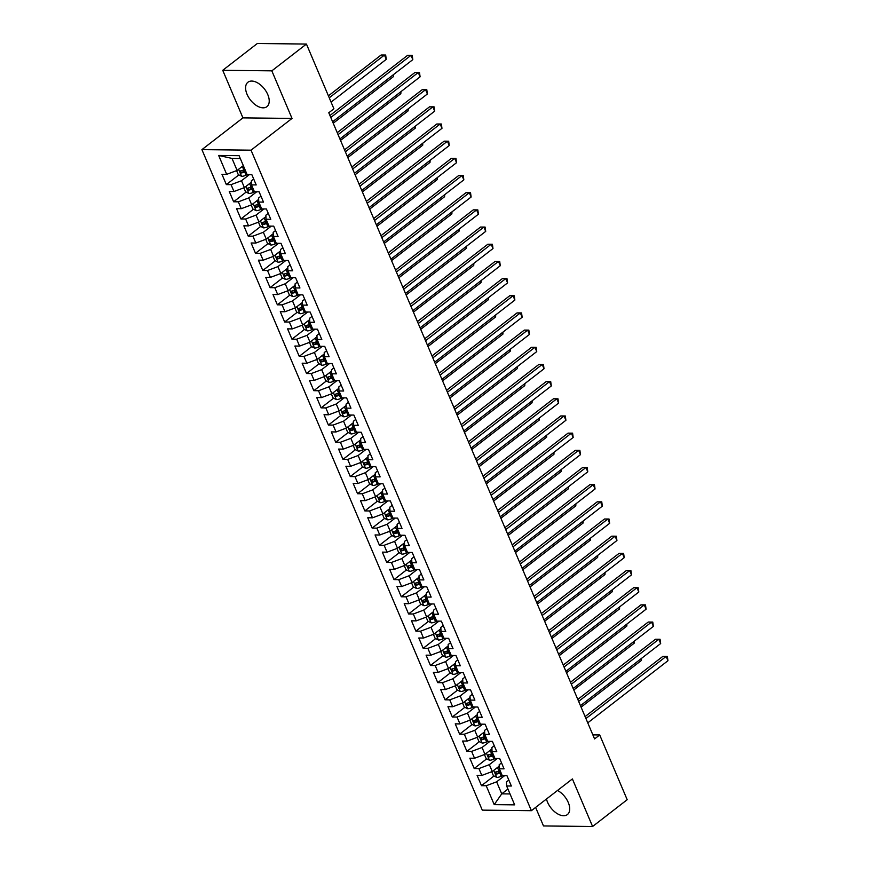 <?xml version="1.0" encoding="UTF-8"?>
<svg xmlns="http://www.w3.org/2000/svg" width="870" height="870" viewBox="0 0 870 870"><rect width="100%" height="100%" fill="white"/><g stroke="black" fill="none" stroke-linecap="round" stroke-linejoin="round"><path stroke-width="1.3" d="M546.48 798.997A15.475 8.917 -127.8 0 0 547.556 802.238A15.475 8.917 -127.8 0 0 567.381 814.581A15.475 8.917 -127.8 0 0 568.262 802.466A15.475 8.917 -127.8 0 0 557.518 790.46M267.764 94.558A15.475 8.917 -127.8 0 0 247.939 82.215A15.475 8.917 -127.8 0 0 247.058 94.33A15.475 8.917 -127.8 0 0 266.894 106.673A15.475 8.917 -127.8 0 0 267.764 94.558M535.615 807.414L543.489 825.945L592.59 826.5L627.183 799.704L599.702 734.954L592.861 734.878M201.916 149.629L482.284 810.133L531.396 810.688L251.028 150.173L201.916 149.629L242.926 117.874L292.026 118.418L271.832 70.851L222.731 70.296L242.926 117.874M222.731 70.296L257.324 43.5L306.436 44.055L271.832 70.851M240.294 158.503L232.007 158.416L218.664 155.458L226.678 174.348L221.97 174.294L226.341 184.603L231.05 184.647L233.965 191.52L229.256 191.465L233.628 201.775L238.336 201.829L241.262 208.691L236.542 208.637L240.925 218.946L245.634 219.001L248.548 225.874L243.839 225.819L248.211 236.118L252.92 236.172L255.834 243.045L251.125 242.991L255.497 253.29L260.206 253.344L263.131 260.217L258.412 260.163L262.794 270.472L267.503 270.526L270.418 277.389L265.709 277.334L270.081 287.644L274.789 287.698L277.704 294.56L272.995 294.517L277.367 304.815L282.076 304.87L285.001 311.743L280.281 311.688L284.664 321.987L289.373 322.041L292.287 328.914L287.578 328.86L291.95 339.169L296.659 339.213L299.574 346.086L294.865 346.032L299.236 356.341L303.945 356.396L306.871 363.258L302.151 363.203L306.534 373.513L311.242 373.567L314.157 380.429L309.448 380.386L313.82 390.684L318.529 390.739L321.443 397.612L316.734 397.557L321.106 407.856L325.826 407.91L328.74 414.783L324.021 414.729L328.403 425.038L333.112 425.082L336.027 431.955L331.318 431.901L335.689 442.21L340.398 442.264L343.313 449.127L338.604 449.072L342.976 459.382L347.695 459.436L350.61 466.309L345.89 466.255L350.273 476.553L354.982 476.608L357.896 483.481L353.187 483.426L357.559 493.725L362.268 493.779L365.183 500.652L360.474 500.598L364.845 510.907L369.565 510.962L372.48 517.824L367.76 517.77L372.142 528.079L376.851 528.133L379.766 534.996L375.057 534.952L379.429 545.251L384.138 545.305L387.052 552.178L382.343 552.124L386.715 562.422L391.435 562.477L394.349 569.35L389.629 569.295L394.012 579.605L398.721 579.648L401.635 586.521L396.927 586.467L401.298 596.776L406.007 596.831L408.922 603.693L404.213 603.639L408.585 613.948L413.304 614.002L416.219 620.865L411.499 620.821L415.882 631.12L420.591 631.174L423.505 638.047L418.796 637.993L423.168 648.291L427.877 648.346L430.791 655.219L426.082 655.164L430.454 665.474L435.174 665.517L438.088 672.39L433.369 672.336L437.751 682.645L442.46 682.7L445.375 689.562L440.666 689.508L445.038 699.817L449.746 699.871L452.661 706.744L447.952 706.69L452.324 716.989L457.044 717.043L459.958 723.916L455.238 723.862L459.621 734.16L464.33 734.215L467.244 741.088L462.535 741.033L466.907 751.343L471.616 751.386L474.531 758.259L469.822 758.205L474.193 768.514L478.913 768.569L481.828 775.431L477.108 775.387L481.491 785.686L494.008 775.986M218.664 155.458L239.098 155.686L247.113 174.576L251.832 174.631L256.204 184.929L251.495 184.875L254.41 191.748L259.119 191.802L263.49 202.112L258.781 202.058L261.696 208.92L266.405 208.974L270.777 219.283L266.068 219.229L268.982 226.102L273.702 226.146L278.074 236.455L273.365 236.401L276.279 243.274L280.988 243.328L285.36 253.627L280.651 253.572L283.566 260.445L288.274 260.5L292.657 270.798L287.937 270.755L290.852 277.617L295.572 277.671L299.943 287.981L295.234 287.926L298.149 294.789L302.858 294.843L307.23 305.152L302.521 305.098L305.435 311.971L310.144 312.025L314.527 322.324L309.807 322.27L312.721 329.143L317.441 329.197L321.813 339.496L317.104 339.441L320.019 346.314L324.728 346.369L329.099 356.667L324.39 356.624L327.305 363.486L332.014 363.54L336.396 373.85L331.677 373.796L334.591 380.668L339.311 380.712L343.683 391.021L338.974 390.967L341.888 397.84L346.597 397.894L350.969 408.193L346.26 408.139L349.174 415.012L353.883 415.066L358.266 425.365L353.546 425.31L356.461 432.183L361.18 432.238L365.552 442.547L360.843 442.493L363.758 449.355L368.467 449.409L372.838 459.719L368.13 459.664L371.044 466.537L375.753 466.581L380.136 476.89L375.416 476.836L378.33 483.709L383.05 483.763L387.422 494.062L382.713 494.008L385.627 500.881L390.336 500.935L394.708 511.234L389.999 511.19L392.914 518.052L397.623 518.107L402.005 528.416L397.285 528.362L400.2 535.224L404.92 535.278L409.291 545.588L404.583 545.533L407.497 552.406L412.206 552.45L416.578 562.76L411.869 562.705L414.783 569.578L419.492 569.632L423.875 579.931L419.155 579.877L422.07 586.75L426.789 586.804L431.161 597.103L426.452 597.059L429.367 603.921L434.076 603.976L438.447 614.285L433.738 614.231L436.653 621.093L441.362 621.147L445.744 631.457L441.025 631.402L443.939 638.275L448.659 638.33L453.031 648.629L448.322 648.574L451.236 655.447L455.945 655.501L460.317 665.8L455.608 665.746L458.523 672.619L463.231 672.673L467.614 682.983L462.894 682.928L465.809 689.79L470.529 689.845L474.9 700.154L470.191 700.1L473.106 706.973L477.815 707.016L482.187 717.326L477.478 717.271L480.392 724.144L485.101 724.199L489.484 734.497L484.764 734.443L487.678 741.316L492.398 741.37L496.77 751.669L492.061 751.626L494.976 758.488L499.684 758.542L504.056 768.852L499.347 768.797L502.262 775.659L506.971 775.714L511.353 786.023L506.634 785.969L514.659 804.859L494.214 804.63L486.199 785.74L481.491 785.686M306.436 44.055L333.917 108.793L328.784 112.763L594.58 738.924L599.702 734.954M499.228 766.133L492.257 771.527L489.342 764.654L497.27 758.52M481.828 775.431L492.257 771.527M478.913 768.569L489.342 764.654M506.634 785.969L506.449 781.934L508.83 780.096M491.941 748.95L484.971 754.355L482.056 747.482L489.984 741.338M474.531 758.259L484.971 754.355M471.616 751.386L482.056 747.482M499.347 768.797L499.162 764.763L501.544 762.925M484.644 731.779L477.673 737.173L474.759 730.311L482.687 724.166M467.244 741.088L477.673 737.173M464.33 734.215L474.759 730.311M492.061 751.626L491.876 747.591L494.258 745.742M477.358 714.607L470.387 720.001L467.473 713.128L475.401 706.995M459.958 723.916L470.387 720.001M457.044 717.043L467.473 713.128M484.764 734.443L484.579 730.419L486.961 728.571M470.061 697.436L463.101 702.829L460.186 695.957L468.114 689.823M452.661 706.744L463.101 702.829M449.746 699.871L460.186 695.957M477.478 717.271L477.293 713.248L479.674 711.399M462.775 680.253L455.804 685.658L452.889 678.785L460.817 672.651M445.375 689.562L455.804 685.658M442.46 682.7L452.889 678.785M470.191 700.1L470.007 696.065L472.388 694.227M455.488 663.081L448.518 668.486L445.603 661.613L453.531 655.469M438.088 672.39L448.518 668.486M435.174 665.517L445.603 661.613M462.894 682.928L462.709 678.894L465.091 677.056M448.191 645.91L441.231 651.304L438.317 644.442L446.245 638.297M430.791 655.219L441.231 651.304M427.877 648.346L438.317 644.442M455.608 665.746L455.423 661.722L457.805 659.873M440.905 628.738L433.934 634.132L431.02 627.259L438.948 621.126M423.505 638.047L433.934 634.132M420.591 631.174L431.02 627.259M448.322 648.574L448.137 644.55L450.519 642.702M433.619 611.567L426.648 616.961L423.733 610.087L431.661 603.954M416.219 620.865L426.648 616.961M413.304 614.002L423.733 610.087M441.025 631.402L440.84 627.379L443.221 625.53M426.322 594.384L419.362 599.789L416.447 592.916L424.375 586.771M408.922 603.693L419.362 599.789M406.007 596.831L416.447 592.916M433.738 614.231L433.554 610.196L435.935 608.358M419.035 577.212L412.065 582.606L409.15 575.744L417.078 569.6M401.635 586.521L412.065 582.606M398.721 579.648L409.15 575.744M426.452 597.059L426.267 593.025L428.649 591.187M411.749 560.041L404.778 565.435L401.864 558.573L409.792 552.428M394.349 569.35L404.778 565.435M391.435 562.477L401.864 558.573M419.155 579.877L418.97 575.853L421.352 574.004M404.452 542.869L397.492 548.263L394.578 541.39L402.495 535.257M387.052 552.178L397.492 548.263M384.138 545.305L394.578 541.39M411.869 562.705L411.684 558.681L414.066 556.833M397.166 525.697L390.195 531.091L387.28 524.218L395.208 518.085M379.766 534.996L390.195 531.091M376.851 528.133L387.28 524.218M404.583 545.533L404.398 541.499L406.779 539.661M389.88 508.515L382.909 513.92L379.994 507.047L387.922 500.902M372.48 517.824L382.909 513.92M369.565 510.962L379.994 507.047M397.285 528.362L397.101 524.327L399.482 522.489M382.582 491.343L375.622 496.737L372.708 489.875L380.625 483.731M365.183 500.652L375.622 496.737M362.268 493.779L372.708 489.875M389.999 511.19L389.814 507.156L392.196 505.318M375.296 474.172L368.325 479.566L365.411 472.693L373.339 466.559M357.896 483.481L368.325 479.566M354.982 476.608L365.411 472.693M382.713 494.008L382.528 489.984L384.91 488.135M368.01 457L361.039 462.394L358.125 455.521L366.053 449.388M350.61 466.309L361.039 462.394M347.695 459.436L358.125 455.521M375.416 476.836L375.231 472.812L377.613 470.964M360.713 439.818L353.753 445.222L350.838 438.349L358.755 432.216M343.313 449.127L353.753 445.222M340.398 442.264L350.838 438.349M368.13 459.664L367.945 455.63L370.326 453.792M353.427 422.646L346.456 428.051L343.541 421.178L351.469 415.033M336.027 431.955L346.456 428.051M333.112 425.082L343.541 421.178M360.843 442.493L360.658 438.458L363.04 436.62M346.14 405.474L339.169 410.868L336.255 404.006L344.183 397.862M328.74 414.783L339.169 410.868M325.826 407.91L336.255 404.006M353.546 425.31L353.361 421.287L355.743 419.438M338.843 388.303L331.883 393.697L328.969 386.824L336.886 380.69M321.443 397.612L331.883 393.697M318.529 390.739L328.969 386.824M346.26 408.139L346.075 404.115L348.457 402.266M331.557 371.131L324.586 376.525L321.672 369.652L329.599 363.519M314.157 380.429L324.586 376.525M311.242 373.567L321.672 369.652M338.974 390.967L338.789 386.943L341.171 385.095M324.271 353.949L317.3 359.353L314.385 352.48L322.313 346.336M306.871 363.258L317.3 359.353M303.945 356.396L314.385 352.48M331.677 373.796L331.492 369.761L333.873 367.923M316.974 336.777L310.014 342.171L307.099 335.309L315.016 329.164M299.574 346.086L310.014 342.171M296.659 339.213L307.099 335.309M324.39 356.624L324.205 352.589L326.587 350.751M309.687 319.605L302.716 324.999L299.802 318.137L307.73 311.993M292.287 328.914L302.716 324.999M289.373 322.041L299.802 318.137M317.104 339.441L316.919 335.418L319.301 333.569M302.401 302.434L295.43 307.828L292.516 300.955L300.444 294.821M285.001 311.743L295.43 307.828M282.076 304.87L292.516 300.955M309.807 322.27L309.622 318.246L312.004 316.397M295.104 285.262L288.144 290.656L285.229 283.783L293.147 277.65M277.704 294.56L288.144 290.656M274.789 287.698L285.229 283.783M302.521 305.098L302.336 301.063L304.717 299.226M287.818 268.08L280.847 273.484L277.932 266.611L285.86 260.467M270.418 277.389L280.847 273.484M267.503 270.526L277.932 266.611M295.234 287.926L295.05 283.892L297.431 282.054M280.531 250.908L273.561 256.302L270.646 249.44L278.574 243.295M263.131 260.217L273.561 256.302M260.206 253.344L270.646 249.44M287.937 270.755L287.752 266.72L290.134 264.882M273.234 233.736L266.274 239.13L263.36 232.268L271.277 226.124M255.834 243.045L266.274 239.13M252.92 236.172L263.36 232.268M280.651 253.572L280.466 249.549L282.848 247.7M265.948 216.565L258.977 221.959L256.063 215.086L263.991 208.952M248.548 225.874L258.977 221.959M245.634 219.001L256.063 215.086M273.365 236.401L273.18 232.377L275.562 230.528M258.662 199.393L251.691 204.787L248.776 197.914L256.704 191.781M241.262 208.691L251.691 204.787M238.336 201.829L248.776 197.914M266.068 219.229L265.883 215.194L268.264 213.357M251.365 182.211L244.405 187.615L241.49 180.742L249.407 174.598M233.965 191.52L244.405 187.615M231.05 184.647L241.49 180.742M258.781 202.058L258.597 198.023L260.978 196.185M243.317 165.626L237.108 170.433L232.007 158.416M226.678 174.348L237.108 170.433M251.495 184.875L251.31 180.851L253.692 179.002M292.026 118.418L251.028 150.173M592.59 826.5L572.395 778.933L531.396 810.688M507.939 789.046L501.74 793.853L510.027 793.94M504.556 775.692L496.629 781.825L501.74 793.853L494.214 804.63M486.199 785.74L496.629 781.825M226.341 184.603L238.858 174.903M243.165 171.564L245.177 170.009M233.628 201.775L246.145 192.074M250.451 188.746L252.463 187.18M240.925 218.946L253.442 209.246M257.737 205.918L259.76 204.352M248.211 236.118L260.728 226.428M265.035 223.09L267.046 221.535M255.497 253.29L268.014 243.6M272.321 240.261L274.333 238.706M262.794 270.472L275.311 260.772M279.607 257.433L281.63 255.878M270.081 287.644L282.598 277.943M286.904 274.615L288.916 273.049M277.367 304.815L289.884 295.115M294.19 291.787L296.202 290.221M284.664 321.987L297.181 312.297M301.477 308.959L303.499 307.404M291.95 339.169L304.467 329.469M308.774 326.13L310.786 324.575M299.236 356.341L311.754 346.641M316.06 343.313L318.072 341.747M306.534 373.513L319.051 363.812M323.346 360.484L325.369 358.918M313.82 390.684L326.337 380.995M330.644 377.656L332.655 376.09M321.106 407.856L333.623 398.166M337.93 394.828L339.942 393.273M328.403 425.038L340.92 415.338M345.216 411.999L347.239 410.444M335.689 442.21L348.207 432.51M352.513 429.182L354.525 427.616M342.976 459.382L355.493 449.681M359.799 446.353L361.811 444.787M350.273 476.553L362.79 466.864M367.086 463.525L369.108 461.97M357.559 493.725L370.076 484.035M374.383 480.697L376.395 479.142M364.845 510.907L377.362 501.207M381.669 497.868L383.681 496.313M372.142 528.079L384.66 518.379M388.955 515.051L390.978 513.485M379.429 545.251L391.946 535.55M396.252 532.222L398.264 530.656M386.715 562.422L399.232 552.733M403.539 549.394L405.55 547.839M394.012 579.605L406.529 569.904M410.825 566.566L412.848 565.011M401.298 596.776L413.815 587.076M418.122 583.748L420.134 582.182M408.585 613.948L421.102 604.248M425.408 600.92L427.42 599.354M415.882 631.12L428.399 621.43M432.694 618.091L434.717 616.525M423.168 648.291L435.685 638.602M439.992 635.263L442.003 633.708M430.454 665.474L442.971 655.773M447.278 652.435L449.29 650.88M437.751 682.645L450.268 672.945M454.575 669.617L456.587 668.051M445.038 699.817L457.555 690.117M461.861 686.789L463.873 685.223M452.324 716.989L464.841 707.299M469.147 703.961L471.159 702.405M459.621 734.16L472.138 724.471M476.445 721.132L478.456 719.577M466.907 751.343L479.424 741.642M483.731 738.304L485.743 736.749M474.193 768.514L486.711 758.814M491.017 755.486L493.029 753.92M498.314 772.658L500.326 771.092M330.785 117.461L410.988 55.343L412.815 59.639L332.601 121.756M329.947 115.503L407.671 55.299L412.206 55.332L412.815 59.639M407.671 55.299L412.206 55.332M236.586 170.64L238.271 174.598L241.653 176.349A5.253 1.783 -23 0 0 246.058 175.185L247.395 174.576M241.642 166.931A5.253 1.783 -23 0 0 242.415 166.605L243.513 166.094M331.068 102.094L386.269 59.334L384.442 55.049L381.125 55.006L328.414 95.841M244.905 169.356L243.796 169.867A5.253 1.783 157 0 1 240.544 170.911L241.414 172.967A5.253 1.783 -23 0 0 244.677 171.923L245.775 171.423M245.438 170.618L244.144 171.205A2.675 0.913 157 0 1 243.263 171.542L241.414 172.967M381.125 55.006L385.66 55.027L384.442 55.049L329.241 97.799M385.66 55.027L386.269 59.334M338.071 134.643L418.274 72.514L420.101 76.81L339.898 138.928M337.245 132.675L414.957 72.482L419.492 72.504L420.101 76.81M414.957 72.482L419.492 72.504M345.368 151.815L425.571 89.686L427.387 93.982L347.184 156.111M344.531 149.847L422.254 89.653L426.789 89.675L427.387 93.982M422.254 89.653L426.789 89.675M243.872 187.811L245.558 191.77L248.94 193.521A5.253 1.783 -23 0 0 253.344 192.368L254.682 191.748M248.929 184.103A5.253 1.783 -23 0 0 249.701 183.777L251.408 182.994M252.191 186.539L251.082 187.039A5.253 1.783 157 0 1 247.83 188.083L248.711 190.138A5.253 1.783 -23 0 0 251.963 189.094L253.072 188.594M252.724 187.79L251.43 188.377A2.675 0.913 157 0 1 250.549 188.714L248.711 190.138M333.232 123.235L393.555 76.516L392.925 75.037M393.653 74.472L393.555 76.516M251.169 204.983L252.844 208.941L256.226 210.692A5.253 1.783 -23 0 0 260.641 209.54L261.968 208.93M256.215 201.274A5.253 1.783 -23 0 0 256.987 200.948L258.694 200.176M259.477 203.71L258.379 204.211A5.253 1.783 157 0 1 255.127 205.255L255.997 207.321A5.253 1.783 -23 0 0 259.249 206.277L260.358 205.766M260.01 204.961L258.727 205.548A2.675 0.913 157 0 1 257.846 205.885L255.997 207.321M340.518 140.407L400.842 93.688L400.222 92.209M400.939 91.644L400.842 93.688M352.654 168.987L432.858 106.858L434.685 111.153L354.471 173.282M351.817 167.029L429.541 106.825L434.076 106.847L434.685 111.153M429.541 106.825L434.076 106.847M359.941 186.158L440.144 124.04L441.971 128.325L361.768 190.454M359.114 184.201L436.827 123.997L441.362 124.019L441.971 128.325M436.827 123.997L441.362 124.019M258.455 222.154L260.141 226.124L263.523 227.864A5.253 1.783 -23 0 0 267.927 226.711L269.265 226.102M263.512 218.457A5.253 1.783 -23 0 0 264.284 218.12L265.981 217.348M266.775 220.882L265.665 221.382A5.253 1.783 157 0 1 262.414 222.426L263.284 224.493A5.253 1.783 -23 0 0 266.546 223.449L267.645 222.948M267.308 222.133L266.013 222.72A2.675 0.913 157 0 1 265.132 223.068L263.284 224.493M347.815 157.579L408.139 110.86L407.508 109.381M408.237 108.826L408.139 110.86M265.741 239.326L267.427 243.295L270.809 245.035A5.253 1.783 -23 0 0 275.214 243.883L276.551 243.274M270.798 235.629A5.253 1.783 -23 0 0 271.57 235.302L273.278 234.519M274.061 238.054L272.952 238.565A5.253 1.783 157 0 1 269.7 239.609L270.581 241.664A5.253 1.783 -23 0 0 273.832 240.62L274.942 240.12M274.594 239.304L273.3 239.902A2.675 0.913 157 0 1 272.419 240.24L270.581 241.664M355.101 174.761L415.425 128.031L414.794 126.552M415.523 125.998L415.425 128.031M367.238 203.33L447.441 141.212L449.257 145.507L369.054 207.625M366.4 201.372L444.124 141.168L448.659 141.201L449.257 145.507M444.124 141.168L448.659 141.201M273.039 256.509L274.713 260.467L278.095 262.218A5.253 1.783 -23 0 0 282.511 261.054L283.837 260.445M278.085 252.8A5.253 1.783 -23 0 0 278.857 252.474L280.564 251.691M281.347 255.225L280.249 255.736A5.253 1.783 157 0 1 276.997 256.78L277.867 258.836A5.253 1.783 -23 0 0 281.119 257.792L282.228 257.292M281.88 256.487L280.597 257.074A2.675 0.913 157 0 1 279.716 257.411L277.867 258.836M362.388 191.933L422.711 145.203L422.091 143.735M422.809 143.169L422.711 145.203M374.524 220.512L454.727 158.383L456.554 162.679L376.34 224.808M373.687 218.544L451.41 158.351L455.945 158.373L456.554 162.679M451.41 158.351L455.945 158.373M280.325 273.68L282.01 277.639L285.393 279.39A5.253 1.783 -23 0 0 289.797 278.237L291.135 277.628M285.382 269.972A5.253 1.783 -23 0 0 286.154 269.646L287.85 268.873M288.644 272.408L287.535 272.908A5.253 1.783 157 0 1 284.283 273.952L285.153 276.018A5.253 1.783 -23 0 0 288.416 274.974L289.514 274.463M289.177 273.658L287.883 274.246A2.675 0.913 157 0 1 287.002 274.583L285.153 276.018M369.685 209.104L430.008 162.385L429.378 160.906M430.106 160.341L430.008 162.385M381.81 237.684L462.013 175.555L463.84 179.851L383.637 241.98M380.984 235.716L458.697 175.522L463.231 175.544L463.84 179.851M458.697 175.522L463.231 175.544M287.611 290.852L289.297 294.81L292.679 296.561A5.253 1.783 -23 0 0 297.083 295.408L298.421 294.799M292.668 287.144A5.253 1.783 -23 0 0 293.44 286.817L295.147 286.045M295.93 289.579L294.821 290.08A5.253 1.783 157 0 1 291.57 291.124L292.45 293.19A5.253 1.783 -23 0 0 295.702 292.146L296.811 291.635M296.463 290.83L295.169 291.417A2.675 0.913 157 0 1 294.288 291.754L292.45 293.19M376.971 226.276L437.295 179.557L436.664 178.078M437.392 177.513L437.295 179.557M389.107 254.856L469.311 192.738L471.127 197.022L390.924 259.151M388.27 252.898L465.994 192.694L470.529 192.716L471.127 197.022M465.994 192.694L470.529 192.716M294.908 308.024L296.583 311.993L299.965 313.733A5.253 1.783 -23 0 0 304.38 312.58L305.707 311.971M299.954 304.326A5.253 1.783 -23 0 0 300.726 303.989L302.434 303.217M303.217 306.751L302.118 307.251A5.253 1.783 157 0 1 298.867 308.295L299.737 310.362A5.253 1.783 -23 0 0 302.988 309.318L304.098 308.817M303.75 308.002L302.466 308.589A2.675 0.913 157 0 1 301.585 308.937L299.737 310.362M384.257 243.459L444.581 196.729L443.961 195.25M444.679 194.695L444.581 196.729M396.394 272.027L476.597 209.909L478.424 214.205L398.21 276.323M395.556 270.07L473.28 209.866L477.815 209.898L478.424 214.205M473.28 209.866L477.815 209.898M302.194 325.195L303.88 329.164L307.262 330.904A5.253 1.783 -23 0 0 311.667 329.752L313.004 329.143M307.251 321.498A5.253 1.783 -23 0 0 308.024 321.171L309.72 320.388M310.514 323.923L309.405 324.434A5.253 1.783 157 0 1 306.153 325.478L307.023 327.533A5.253 1.783 -23 0 0 310.285 326.489L311.384 325.989M311.047 325.173L309.753 325.772A2.675 0.913 157 0 1 308.872 326.109L307.023 327.533M391.554 260.63L451.878 213.9L451.247 212.421M451.976 211.867L451.878 213.9M403.68 289.21L483.883 227.081L485.71 231.376L405.507 293.494M402.853 287.241L480.566 227.048L485.101 227.07L485.71 231.376M480.566 227.048L485.101 227.07M309.481 342.378L311.166 346.336L314.548 348.087A5.253 1.783 -23 0 0 318.953 346.923L320.29 346.314M314.538 338.669A5.253 1.783 -23 0 0 315.31 338.343L317.017 337.56M317.8 341.094L316.702 341.605A5.253 1.783 157 0 1 313.439 342.649L314.32 344.705A5.253 1.783 -23 0 0 317.572 343.661L318.681 343.161M318.333 342.356L317.039 342.943A2.675 0.913 157 0 1 316.158 343.28L314.32 344.705M398.841 277.802L459.164 231.072L458.533 229.604M459.262 229.038L459.164 231.072M410.977 306.381L491.18 244.252L492.996 248.548L412.793 310.677M410.14 304.413L487.863 244.22L492.398 244.242L492.996 248.548M487.863 244.22L492.398 244.242M316.778 359.549L318.453 363.508L321.835 365.259A5.253 1.783 -23 0 0 326.25 364.106L327.577 363.497M321.824 355.841A5.253 1.783 -23 0 0 322.596 355.515L324.303 354.742M325.086 358.277L323.988 358.777A5.253 1.783 157 0 1 320.736 359.821L321.606 361.887A5.253 1.783 -23 0 0 324.858 360.843L325.967 360.332M325.619 359.527L324.336 360.115A2.675 0.913 157 0 1 323.455 360.452L321.606 361.887M406.127 294.974L466.45 248.254L465.831 246.775M466.548 246.21L466.45 248.254M418.263 323.553L498.466 261.424L500.293 265.72L420.079 327.849M417.426 321.596L495.15 261.392L499.684 261.413L500.293 265.72M495.15 261.392L499.684 261.413M324.064 376.721L325.75 380.679L329.132 382.43A5.253 1.783 -23 0 0 333.536 381.277L334.874 380.668M329.121 373.012A5.253 1.783 -23 0 0 329.893 372.686L331.59 371.914M332.383 375.448L331.274 375.949A5.253 1.783 157 0 1 328.023 376.993L328.893 379.059A5.253 1.783 -23 0 0 332.155 378.015L333.253 377.504M332.916 376.699L331.622 377.286A2.675 0.913 157 0 1 330.741 377.623L328.893 379.059M413.424 312.145L473.748 265.426L473.117 263.947M473.846 263.382L473.748 265.426M425.55 340.725L505.753 278.607L507.58 282.891L427.377 345.02M424.723 338.767L502.436 278.563L506.971 278.585L507.58 282.891M502.436 278.563L506.971 278.585M331.35 393.892L333.036 397.862L336.418 399.602A5.253 1.783 -23 0 0 340.822 398.449L342.16 397.84M336.407 390.195A5.253 1.783 -23 0 0 337.179 389.869L338.887 389.086M339.67 392.62L338.571 393.131A5.253 1.783 157 0 1 335.309 394.175L336.19 396.231A5.253 1.783 -23 0 0 339.441 395.187L340.551 394.686M340.203 393.871L338.908 394.458A2.675 0.913 157 0 1 338.028 394.806L336.19 396.231M420.71 329.328L481.034 282.598L480.403 281.119M481.132 280.564L481.034 282.598M432.847 357.896L513.05 295.778L514.866 300.074L434.663 362.192M432.009 355.939L509.733 295.735L514.268 295.767L514.866 300.074M509.733 295.735L514.268 295.767M338.647 411.064L340.322 415.033L343.704 416.784A5.253 1.783 -23 0 0 348.12 415.621L349.446 415.012M343.693 407.367A5.253 1.783 -23 0 0 344.466 407.04L346.173 406.257M346.967 409.792L345.858 410.303A5.253 1.783 157 0 1 342.606 411.347L343.476 413.402A5.253 1.783 -23 0 0 346.728 412.358L347.837 411.858M347.489 411.042L346.206 411.64A2.675 0.913 157 0 1 345.325 411.978L343.476 413.402M427.996 346.499L488.32 299.769L487.7 298.29M488.418 297.736L488.32 299.769M440.133 375.079L520.336 312.95L522.163 317.245L441.949 379.363M439.296 373.11L517.019 312.917L521.554 312.939L522.163 317.245M517.019 312.917L521.554 312.939M345.934 428.247L347.619 432.205L351.001 433.956A5.253 1.783 -23 0 0 355.406 432.803L356.743 432.183M350.991 424.538A5.253 1.783 -23 0 0 351.763 424.212L353.459 423.429M354.253 426.974L353.144 427.474A5.253 1.783 157 0 1 349.892 428.518L350.762 430.574A5.253 1.783 -23 0 0 354.025 429.53L355.123 429.03M354.786 428.225L353.492 428.812A2.675 0.913 157 0 1 352.611 429.149L350.762 430.574M435.294 363.671L495.617 316.952L494.986 315.473M495.715 314.907L495.617 316.952M447.419 392.25L527.622 330.121L529.449 334.417L449.246 396.546M446.593 390.282L524.305 330.089L528.84 330.111L529.449 334.417M524.305 330.089L528.84 330.111M353.22 445.418L354.906 449.377L358.288 451.128A5.253 1.783 -23 0 0 362.692 449.975L364.03 449.366M358.277 441.71A5.253 1.783 -23 0 0 359.049 441.384L360.756 440.611M361.539 444.146L360.441 444.646A5.253 1.783 157 0 1 357.178 445.69L358.059 447.756A5.253 1.783 -23 0 0 361.311 446.712L362.42 446.201M362.072 445.396L360.778 445.984A2.675 0.913 157 0 1 359.897 446.321L358.059 447.756M442.58 380.842L502.903 334.123L502.273 332.644M503.001 332.079L502.903 334.123M454.716 409.422L534.919 347.293L536.736 351.589L456.532 413.718M453.879 407.464L531.603 347.26L536.137 347.282L536.736 351.589M531.603 347.26L536.137 347.282M360.517 462.59L362.192 466.559L365.574 468.299A5.253 1.783 -23 0 0 369.989 467.146L371.327 466.537M365.563 458.892A5.253 1.783 -23 0 0 366.335 458.555L368.043 457.783M368.837 461.317L367.727 461.818A5.253 1.783 157 0 1 364.476 462.862L365.346 464.928A5.253 1.783 -23 0 0 368.597 463.884L369.706 463.373M369.358 462.568L368.075 463.155A2.675 0.913 157 0 1 367.194 463.503L365.346 464.928M449.866 398.014L510.19 351.295L509.57 349.816M510.288 349.262L510.19 351.295M462.003 426.594L542.206 364.476L544.033 368.76L463.83 430.889M461.165 424.636L538.889 364.432L543.424 364.454L544.033 368.76M538.889 364.432L543.424 364.454M367.803 479.762L369.489 483.731L372.871 485.471A5.253 1.783 -23 0 0 377.275 484.318L378.613 483.709M372.86 476.064A5.253 1.783 -23 0 0 373.632 475.738L375.329 474.955M376.123 478.489L375.013 479A5.253 1.783 157 0 1 371.762 480.044L372.632 482.1A5.253 1.783 -23 0 0 375.894 481.056L376.993 480.555M376.656 479.74L375.361 480.338A2.675 0.913 157 0 1 374.481 480.675L372.632 482.1M457.163 415.197L517.487 368.467L516.856 366.988M517.585 366.433L517.487 368.467M469.289 443.765L549.492 381.647L551.319 385.943L471.116 448.061M468.462 441.808L546.175 381.604L550.71 381.636L551.319 385.943M546.175 381.604L550.71 381.636M375.09 496.944L376.775 500.902L380.157 502.653A5.253 1.783 -23 0 0 384.562 501.49L385.899 500.881M380.146 493.236A5.253 1.783 -23 0 0 380.919 492.909L382.626 492.126M383.409 495.661L382.311 496.172A5.253 1.783 157 0 1 379.048 497.216L379.929 499.271A5.253 1.783 -23 0 0 383.181 498.227L384.29 497.727M383.942 496.922L382.648 497.51A2.675 0.913 157 0 1 381.767 497.847L379.929 499.271M464.449 432.368L524.773 385.638L524.142 384.17M524.871 383.605L524.773 385.638M476.586 460.948L556.789 398.819L558.605 403.114L478.402 465.232M475.749 458.979L553.472 398.786L558.007 398.808L558.605 403.114M553.472 398.786L558.007 398.808M382.387 514.116L384.062 518.074L387.444 519.825A5.253 1.783 -23 0 0 391.859 518.672L393.196 518.063M387.433 510.407A5.253 1.783 -23 0 0 388.216 510.081L389.912 509.298M390.706 512.843L389.597 513.343A5.253 1.783 157 0 1 386.345 514.387L387.215 516.454A5.253 1.783 -23 0 0 390.467 515.41L391.576 514.899M391.228 514.094L389.945 514.681A2.675 0.913 157 0 1 389.064 515.018L387.215 516.454M471.747 449.54L532.059 402.821L531.439 401.342M532.157 400.776L532.059 402.821M483.872 478.119L564.075 415.99L565.902 420.286L485.699 482.415M483.035 476.151L560.758 415.958L565.293 415.98L565.902 420.286M560.758 415.958L565.293 415.98M389.673 531.287L391.359 535.246L394.741 536.997A5.253 1.783 -23 0 0 399.145 535.844L400.483 535.235M394.73 527.579A5.253 1.783 -23 0 0 395.502 527.253L397.198 526.481M397.992 530.015L396.883 530.515A5.253 1.783 157 0 1 393.631 531.559L394.501 533.625A5.253 1.783 -23 0 0 397.764 532.581L398.862 532.07M398.525 531.265L397.231 531.853A2.675 0.913 157 0 1 396.35 532.19L394.501 533.625M479.033 466.712L539.356 419.992L538.726 418.513M539.454 417.948L539.356 419.992M491.158 495.291L571.362 433.173L573.189 437.458L492.985 499.587M490.332 493.333L568.045 433.129L572.58 433.151L573.189 437.458M568.045 433.129L572.58 433.151M396.959 548.459L398.645 552.428L402.027 554.168A5.253 1.783 -23 0 0 406.431 553.015L407.769 552.406M402.016 544.761A5.253 1.783 -23 0 0 402.788 544.424L404.496 543.652M405.279 547.187L404.18 547.687A5.253 1.783 157 0 1 400.918 548.731L401.799 550.797A5.253 1.783 -23 0 0 405.05 549.753L406.159 549.253M405.811 548.437L404.517 549.024A2.675 0.913 157 0 1 403.637 549.372L401.799 550.797M486.319 483.894L546.643 437.164L546.012 435.685M546.741 435.13L546.643 437.164M498.456 512.463L578.659 450.345L580.475 454.64L500.272 516.758M497.618 510.505L575.342 450.301L579.877 450.334L580.475 454.64M575.342 450.301L579.877 450.334M404.256 565.63L405.931 569.6L409.313 571.34A5.253 1.783 -23 0 0 413.728 570.187L415.066 569.578M409.302 561.933A5.253 1.783 -23 0 0 410.085 561.607L411.782 560.824M412.576 564.358L411.466 564.869A5.253 1.783 157 0 1 408.215 565.913L409.085 567.969A5.253 1.783 -23 0 0 412.337 566.925L413.446 566.424M413.098 565.609L411.814 566.207A2.675 0.913 157 0 1 410.934 566.544L409.085 567.969M493.616 501.066L553.929 454.336L553.309 452.857M554.027 452.302L553.929 454.336M505.742 529.645L585.945 467.516L587.772 471.812L507.569 533.93M504.904 527.677L582.628 467.484L587.163 467.505L587.772 471.812M582.628 467.484L587.163 467.505M411.543 582.813L413.228 586.771L416.61 588.522A5.253 1.783 -23 0 0 421.015 587.359L422.352 586.75M416.599 579.105A5.253 1.783 -23 0 0 417.372 578.778L419.068 577.995M419.862 581.53L418.753 582.041A5.253 1.783 157 0 1 415.501 583.085L416.371 585.14A5.253 1.783 -23 0 0 419.634 584.096L420.732 583.596M420.395 582.791L419.101 583.379A2.675 0.913 157 0 1 418.22 583.716L416.371 585.14M500.902 518.237L561.226 471.507L560.595 470.039M561.324 469.474L561.226 471.507M513.028 546.817L593.231 484.688L595.058 488.983L514.855 551.112M512.202 544.848L589.914 484.655L594.449 484.677L595.058 488.983M589.914 484.655L594.449 484.677M418.829 599.985L420.514 603.943L423.897 605.694A5.253 1.783 -23 0 0 428.301 604.541L429.639 603.932M423.886 596.276A5.253 1.783 -23 0 0 424.658 595.95L426.365 595.178M427.148 598.712L426.05 599.212A5.253 1.783 157 0 1 422.787 600.256L423.668 602.323A5.253 1.783 -23 0 0 426.92 601.279L428.029 600.768M427.681 599.963L426.387 600.55A2.675 0.913 157 0 1 425.506 600.887L423.668 602.323M508.189 535.409L568.512 488.69L567.882 487.211M568.61 486.645L568.512 488.69M520.325 563.988L600.528 501.859L602.344 506.155L522.141 568.284M519.488 562.031L597.211 501.827L601.746 501.849L602.344 506.155M597.211 501.827L601.746 501.849M426.126 617.156L427.801 621.115L431.183 622.866A5.253 1.783 -23 0 0 435.598 621.713L436.936 621.104M431.172 613.448A5.253 1.783 -23 0 0 431.955 613.122L433.651 612.35M434.445 615.884L433.336 616.384A5.253 1.783 157 0 1 430.084 617.428L430.954 619.494A5.253 1.783 -23 0 0 434.206 618.45L435.315 617.939M434.967 617.135L433.684 617.722A2.675 0.913 157 0 1 432.803 618.059L430.954 619.494M515.486 552.58L575.799 505.861L575.179 504.382M575.896 503.817L575.799 505.861M527.611 581.16L607.815 519.042L609.642 523.327L529.438 585.456M526.774 579.202L604.498 518.998L609.033 519.02L609.642 523.327M604.498 518.998L609.033 519.02M433.412 634.328L435.098 638.297L438.48 640.037A5.253 1.783 -23 0 0 442.884 638.885L444.222 638.275M438.469 630.63A5.253 1.783 -23 0 0 439.241 630.293L440.938 629.521M441.732 633.055L440.622 633.567A5.253 1.783 157 0 1 437.371 634.611L438.241 636.666A5.253 1.783 -23 0 0 441.503 635.622L442.602 635.122M442.264 634.306L440.97 634.893A2.675 0.913 157 0 1 440.089 635.241L438.241 636.666M522.772 569.763L583.096 523.033L582.465 521.554M583.194 520.999L583.096 523.033M534.898 598.332L615.101 536.214L616.928 540.509L536.725 602.627M534.071 596.374L611.784 536.17L616.319 536.203L616.928 540.509M611.784 536.17L616.319 536.203M440.698 651.5L442.384 655.469L445.766 657.209A5.253 1.783 -23 0 0 450.171 656.056L451.508 655.447M445.755 647.802A5.253 1.783 -23 0 0 446.527 647.476L448.235 646.693M449.018 650.227L447.919 650.738A5.253 1.783 157 0 1 444.657 651.782L445.538 653.838A5.253 1.783 -23 0 0 448.789 652.794L449.899 652.293M449.551 651.478L448.257 652.076A2.675 0.913 157 0 1 447.376 652.413L445.538 653.838M530.058 586.935L590.382 540.205L589.751 538.726M590.48 538.171L590.382 540.205M542.195 615.514L622.398 553.385L624.214 557.681L544.011 619.799M541.357 613.546L619.081 553.353L623.616 553.374L624.214 557.681M619.081 553.353L623.616 553.374M447.996 668.682L449.67 672.64L453.053 674.391A5.253 1.783 -23 0 0 457.468 673.239L458.805 672.619M453.042 664.974A5.253 1.783 -23 0 0 453.825 664.647L455.521 663.864M456.315 667.41L455.206 667.91A5.253 1.783 157 0 1 451.954 668.954L452.824 671.009A5.253 1.783 -23 0 0 456.076 669.965L457.185 669.465M456.837 668.66L455.554 669.247A2.675 0.913 157 0 1 454.673 669.585L452.824 671.009M537.356 604.106L597.668 557.376L597.048 555.908M597.766 555.343L597.668 557.376M549.481 632.686L629.684 570.557L631.511 574.852L551.308 636.981M548.644 630.717L626.367 570.524L630.902 570.546L631.511 574.852M626.367 570.524L630.902 570.546M455.282 685.854L456.967 689.812L460.35 691.563A5.253 1.783 -23 0 0 464.754 690.41L466.092 689.801M460.339 682.145A5.253 1.783 -23 0 0 461.111 681.819L462.807 681.047M463.601 684.581L462.492 685.082A5.253 1.783 157 0 1 459.24 686.125L460.121 688.192A5.253 1.783 -23 0 0 463.373 687.148L464.471 686.637M464.134 685.832L462.84 686.419A2.675 0.913 157 0 1 461.959 686.756L460.121 688.192M544.642 621.278L604.965 574.559L604.335 573.08M605.063 572.514L604.965 574.559M556.767 649.857L636.971 587.729L638.797 592.024L558.594 654.153M555.941 647.9L633.654 587.696L638.188 587.718L638.797 592.024M633.654 587.696L638.188 587.718M462.568 703.025L464.254 706.995L467.636 708.735A5.253 1.783 -23 0 0 472.04 707.582L473.378 706.973M467.625 699.328A5.253 1.783 -23 0 0 468.397 698.991L470.104 698.218M470.887 701.753L469.789 702.253A5.253 1.783 157 0 1 466.527 703.297L467.407 705.363A5.253 1.783 -23 0 0 470.659 704.319L471.768 703.808M471.42 703.004L470.126 703.591A2.675 0.913 157 0 1 469.245 703.939L467.407 705.363M551.928 638.449L612.252 591.731L611.621 590.251M612.35 589.686L612.252 591.731M564.064 667.029L644.268 604.911L646.084 609.196L565.881 671.325M563.227 665.071L640.951 604.867L645.486 604.889L646.084 609.196M640.951 604.867L645.486 604.889M469.865 720.197L471.54 724.166L474.922 725.906A5.253 1.783 -23 0 0 479.337 724.754L480.675 724.144M474.911 716.499A5.253 1.783 -23 0 0 475.694 716.173L477.391 715.39M478.185 718.924L477.075 719.436A5.253 1.783 157 0 1 473.824 720.48L474.694 722.535A5.253 1.783 -23 0 0 477.945 721.491L479.055 720.991M478.707 720.175L477.423 720.773A2.675 0.913 157 0 1 476.542 721.11L474.694 722.535M559.225 655.632L619.538 608.902L618.918 607.423M619.636 606.868L619.538 608.902M571.351 684.201L651.554 622.083L653.381 626.378L573.178 688.496M570.513 682.243L648.237 622.039L652.772 622.072L653.381 626.378M648.237 622.039L652.772 622.072M477.151 737.379L478.837 741.338L482.219 743.089A5.253 1.783 -23 0 0 486.624 741.925L487.961 741.316M482.208 733.671A5.253 1.783 -23 0 0 482.98 733.345L484.677 732.562M485.471 736.096L484.362 736.607A5.253 1.783 157 0 1 481.11 737.651L481.991 739.707A5.253 1.783 -23 0 0 485.242 738.663L486.341 738.162M486.004 737.358L484.71 737.945A2.675 0.913 157 0 1 483.829 738.282L481.991 739.707M566.511 672.804L626.835 626.074L626.204 624.606M626.933 624.04L626.835 626.074M578.637 701.383L658.84 639.254L660.667 643.55L580.464 705.668M577.811 699.415L655.523 639.222L660.058 639.243L660.667 643.55M655.523 639.222L660.058 639.243M484.438 754.551L486.123 758.51L489.505 760.26A5.253 1.783 -23 0 0 493.91 759.108L495.247 758.488M489.495 750.843A5.253 1.783 -23 0 0 490.267 750.516L491.974 749.733M492.757 753.279L491.659 753.779A5.253 1.783 157 0 1 488.396 754.823L489.277 756.889A5.253 1.783 -23 0 0 492.529 755.845L493.638 755.334M493.29 754.529L491.996 755.116A2.675 0.913 157 0 1 491.115 755.454L489.277 756.889M573.798 689.975L634.121 643.256L633.501 641.777M634.219 641.212L634.121 643.256M585.934 718.555L666.137 656.426L667.953 660.721L587.75 722.85M585.097 716.586L662.82 656.393L667.355 656.415L667.953 660.721M662.82 656.393L667.355 656.415M491.735 771.723L493.41 775.681L496.803 777.432A5.253 1.783 -23 0 0 501.207 776.279L502.545 775.67M496.781 768.014A5.253 1.783 -23 0 0 497.564 767.688L499.26 766.916M500.054 770.45L498.945 770.95A5.253 1.783 157 0 1 495.693 771.994L496.563 774.061A5.253 1.783 -23 0 0 499.815 773.017L500.924 772.506M500.576 771.701L499.293 772.288A2.675 0.913 157 0 1 498.412 772.625L496.563 774.061M581.095 707.147L641.418 660.428L640.788 658.949M641.505 658.383L641.418 660.428M238.587 169.291L241.566 176.305M244.677 171.923L246.058 175.185M242.415 166.605L243.796 169.867M245.884 186.463L248.853 193.477M251.963 189.094L253.344 192.368M249.701 183.777L251.082 187.039M253.17 203.634L256.15 210.649M259.249 206.277L260.641 209.54M256.987 200.948L258.379 204.211M260.456 220.817L263.436 227.82M266.546 223.449L267.927 226.711M264.284 218.12L265.665 221.382M267.753 237.988L270.722 244.992M273.832 240.62L275.214 243.883M271.57 235.302L272.952 238.565M275.04 255.16L278.019 262.174M281.119 257.792L282.511 261.054M278.857 252.474L280.249 255.736M282.326 272.332L285.306 279.346M288.416 274.974L289.797 278.237M286.154 269.646L287.535 272.908M289.623 289.514L292.592 296.518M295.702 292.146L297.083 295.408M293.44 286.817L294.821 290.08M296.909 306.686L299.889 313.689M302.988 309.318L304.38 312.58M300.726 303.989L302.118 307.251M304.195 323.857L307.175 330.861M310.285 326.489L311.667 329.752M308.024 321.171L309.405 324.434M311.493 341.029L314.462 348.043M317.572 343.661L318.953 346.923M315.31 338.343L316.702 341.605M318.779 358.201L321.759 365.215M324.858 360.843L326.25 364.106M322.596 355.515L323.988 358.777M326.065 375.383L329.045 382.387M332.155 378.015L333.536 381.277M329.893 372.686L331.274 375.949M333.362 392.555L336.331 399.558M339.441 395.187L340.822 398.449M337.179 389.869L338.571 393.131M340.648 409.726L343.628 416.741M346.728 412.358L348.12 415.621M344.466 407.04L345.858 410.303M347.935 426.898L350.914 433.912M354.025 429.53L355.406 432.803M351.763 424.212L353.144 427.474M355.232 444.07L358.201 451.084M361.311 446.712L362.692 449.975M359.049 441.384L360.441 444.646M362.518 461.252L365.498 468.256M368.597 463.884L369.989 467.146M366.335 458.555L367.727 461.818M369.804 478.424L372.784 485.427M375.894 481.056L377.275 484.318M373.632 475.738L375.013 479M377.101 495.596L380.07 502.61M383.181 498.227L384.562 501.49M380.919 492.909L382.311 496.172M384.388 512.767L387.367 519.781M390.467 515.41L391.859 518.672M388.216 510.081L389.597 513.343M391.674 529.95L394.654 536.953M397.764 532.581L399.145 535.844M395.502 527.253L396.883 530.515M398.971 547.121L401.94 554.125M405.05 549.753L406.431 553.015M402.788 544.424L404.18 547.687M406.257 564.293L409.237 571.296M412.337 566.925L413.728 570.187M410.085 561.607L411.466 564.869M413.544 581.464L416.523 588.479M419.634 584.096L421.015 587.359M417.372 578.778L418.753 582.041M420.841 598.636L423.81 605.65M426.92 601.279L428.301 604.541M424.658 595.95L426.05 599.212M428.127 615.819L431.107 622.822M434.206 618.45L435.598 621.713M431.955 613.122L433.336 616.384M435.413 632.99L438.393 639.994M441.503 635.622L442.884 638.885M439.241 630.293L440.622 633.567M442.71 650.162L445.679 657.176M448.789 652.794L450.171 656.056M446.527 647.476L447.919 650.738M449.997 667.333L452.976 674.348M456.076 669.965L457.468 673.239M453.825 664.647L455.206 667.91M457.283 684.505L460.263 691.519M463.373 687.148L464.754 690.41M461.111 681.819L462.492 685.082M464.58 701.688L467.549 708.691M470.659 704.319L472.04 707.582M468.397 698.991L469.789 702.253M471.866 718.859L474.846 725.863M477.945 721.491L479.337 724.754M475.694 716.173L477.075 719.436M479.152 736.031L482.132 743.045M485.242 738.663L486.624 741.925M482.98 733.345L484.362 736.607M486.45 753.202L489.418 760.217M492.529 755.845L493.91 759.108M490.267 750.516L491.659 753.779M493.736 770.385L496.716 777.389M499.815 773.017L501.207 776.279M497.564 767.688L498.945 770.95"/></g></svg>
